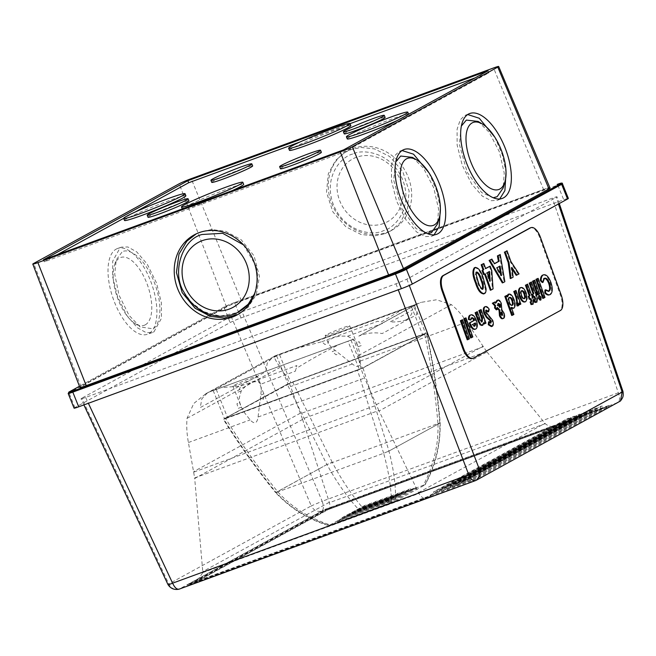 <?xml version="1.0" encoding="UTF-8"?>
<svg xmlns="http://www.w3.org/2000/svg" width="656" height="656" viewBox="0 0 656 656"><rect width="100%" height="100%" fill="white"/><g stroke="black" fill="none" stroke-linecap="round" stroke-linejoin="round"><path stroke-width="0.49" stroke-dasharray="3.28 2.46" d="M383.588 223.499A35.891 31.849 59.1 0 1 339.964 201.392A35.891 31.849 59.1 0 1 356.364 157.301A35.891 31.849 59.1 0 1 399.996 179.408A35.891 31.849 59.1 0 1 383.588 223.499M352.69 154.053C341.956 156.218 322.588 176.497 333.51 205.016C345.376 233.2 373.994 235.906 383.489 230.658C394.223 228.493 413.592 208.214 402.669 179.695C390.804 151.52 362.186 148.814 352.69 154.053M427.696 233.692L416.043 228.567L401.488 208.067L393.666 180.023L395.757 161.876M493.263 197.743L481.627 192.569L467.138 172.134L459.323 144.222L461.348 126.05M145.296 324.81A35.891 16.277 -109 0 1 134.677 323.293A35.891 16.277 -109 0 1 114.57 264.868A35.891 16.277 -109 0 1 119.622 257.964A35.891 16.277 -109 0 1 146.903 283.482A35.891 16.277 -109 0 1 145.296 324.81M121.909 252.199L116.219 259.94L114.726 274.183L119.023 295.159L128.994 315.298L140.13 326.909L152.692 328.763C158.17 327.639 165.091 309.837 153.93 281.375C142.311 253.167 126.157 248.001 121.909 252.199M344.203 133.849A22.05 1.345 158.1 0 1 346.22 132.373A22.05 1.345 158.1 0 1 368.959 122.483A22.05 1.345 158.1 0 1 385.113 117.399M280.465 168.748A22.05 1.345 158.1 0 1 282.482 167.272A22.05 1.345 158.1 0 1 305.229 157.383A22.05 1.345 158.1 0 1 321.374 152.299M148.002 217.251A22.05 1.345 158.1 0 1 150.019 215.775A22.05 1.345 158.1 0 1 172.766 205.886A22.05 1.345 158.1 0 1 188.912 200.802M124.509 220.441A33.071 2.017 158.1 0 1 127.535 218.227A33.071 2.017 158.1 0 1 161.647 203.393A33.071 2.017 158.1 0 1 185.878 195.767M408.614 114.275A33.071 2.017 158.1 0 1 405.58 116.424A33.071 2.017 158.1 0 1 397.208 120.524M347.245 138.883A33.071 2.017 158.1 0 1 350.263 136.678A33.071 2.017 158.1 0 1 384.383 121.836A33.071 2.017 158.1 0 1 408.606 114.21M289.46 150.322A33.071 2.017 158.1 0 1 292.486 148.108A33.071 2.017 158.1 0 1 326.598 133.275A33.071 2.017 158.1 0 1 350.821 125.649M232.232 190.65A33.071 2.017 158.1 0 1 200.072 203.803A33.071 2.017 158.1 0 1 182.294 209.002A33.071 2.017 158.1 0 1 185.32 206.788A33.071 2.017 158.1 0 1 219.432 191.954A33.071 2.017 158.1 0 1 243.655 184.328M211.74 182.352A22.05 1.345 158.1 0 1 213.758 180.876A22.05 1.345 158.1 0 1 236.496 170.986A22.05 1.345 158.1 0 1 252.65 165.902M352.756 148.518A45.412 40.295 59.1 0 1 406.392 173.053A45.412 40.295 59.1 0 1 393.264 229.387A45.412 40.295 59.1 0 1 387.204 232.281A45.412 40.295 59.1 0 1 333.56 207.747A45.412 40.295 59.1 0 1 346.688 151.413A45.412 40.295 59.1 0 1 352.756 148.518M384.728 233.757L390.804 230.863L400.045 222.958L407.351 209.535L409.131 191.044L402.759 171.495L389.713 156.53L374.601 148.912L361.218 147.461L350.911 149.625L344.843 152.512L335.593 160.425L328.287 173.848L326.516 192.331L332.879 211.88L345.925 226.845L361.038 234.463L374.428 235.914L384.728 233.757M237.21 314.864L248.099 307.27L256.324 294.659L259.423 276.324L254.093 255.947L241.203 239.76L225.615 231.289L211.667 229.534L200.974 231.724L196.333 233.807M499.733 198.957L497.289 200.342L491.106 200.703L482.291 196.087L471.713 184.065L462.242 165.271L457.142 145.042L457.084 129.281L460.233 119.9L464.563 115.604L467.695 114.546M494.763 137.112L502.266 154.595L506.03 172.061M434.067 234.856L431.632 236.25L425.449 236.603L416.642 231.994L406.072 219.99L396.618 201.212L391.517 180.999L391.46 165.255L394.609 155.882L398.93 151.593L402.062 150.536M428.934 172.774L436.593 190.527L440.389 208.28M116.219 249.091A45.412 20.598 -109 0 1 117.678 248.444A45.412 20.598 -109 0 1 151.347 283.023A45.412 20.598 -109 0 1 148.699 333.683A45.412 20.598 -109 0 1 147.239 334.33A45.412 20.598 -109 0 1 113.57 299.751A45.412 20.598 -109 0 1 116.219 249.091M153.939 331.879L161.384 318.431L161.409 302.949L156.513 282.966L147.247 264.171L136.743 251.896L127.879 246.976L121.59 247.099L120.122 247.747L112.684 261.195L112.652 276.676L117.547 296.66L126.813 315.454L137.317 327.729L146.19 332.649L152.479 332.526L153.939 331.879M184.033 292.305L191.495 302.523L203.68 311.657L220.162 316.118L237.464 312.551M254.831 293.273L257.644 278.488L256.037 265.942A43.427 38.63 63.5 0 1 255.635 290.575M243.433 244.827L256.037 265.942M74.079 408.171A8.815 0.541 158.1 0 1 74.891 407.581L230.133 322.572A8.815 0.541 158.1 0 1 241.064 317.93L563.725 199.785A8.815 0.541 158.1 0 1 568.358 198.432M550.064 188.116A12.013 0.73 -21.9 0 0 543.75 189.945L241.367 300.669A12.013 0.73 -21.9 0 0 226.492 306.992L81 386.655A12.013 0.73 -21.9 0 0 79.901 387.458M57.17 254.749L44.264 261.818L344.433 151.913L488.859 72.832L475.124 77.859M350.025 123.664L300.063 141.958M488.859 72.832L488.039 70.791M135.087 212.085L123.681 218.333M44.264 261.818L43.435 259.776M344.433 151.913L343.613 149.871M478.158 121.45L489.155 132.266L499.388 151.864L504.234 173.086L503.144 188.001M412.509 157.399L423.505 168.207L433.739 187.813L438.585 209.026L437.495 223.942M261.359 389.902L260.506 383.916L258.8 382.022C252.995 380.677 247.14 383.662 241.228 390.976L239.235 398.003L239.793 402.686L241.408 407.212L244.565 412.788L250.116 419.922C254.471 424.498 257.119 423.53 258.07 417.011L261.359 389.902M257.455 376.314A13.227 0.804 158.1 0 1 256.25 377.192A13.227 0.804 158.1 0 1 242.605 383.129A13.227 0.804 158.1 0 1 232.913 386.179A13.227 0.804 158.1 0 1 234.126 385.293A13.227 0.804 158.1 0 1 247.771 379.365A13.227 0.804 158.1 0 1 257.455 376.314L260.653 384.244L295.397 371.14L296.84 365.548L240.85 386.048L221.293 387.606L208.985 392.108L205.877 393.682L193.766 403.489L187.042 418.331C186.378 425.851 186.829 433.911 188.403 442.521L194.652 477.921L378.84 410.476L379.078 410.984L486.949 351.919L486.588 351.477L302.4 418.922L302.564 419.43L194.701 478.495L202.852 572.59L196.357 581.798L194.955 582.471L425.006 498.232C423.366 498.642 421.332 497.059 418.905 493.476L379.078 410.984M302.4 418.922L290.592 386.564C287.672 378.692 284.187 372.296 280.128 367.36C274.839 359.554 273.158 355.741 275.085 355.921L291.69 349.755L321.834 341.71L324.974 344.523L328.262 343.318L328.377 341.251C332.018 337.209 338.406 335.544 347.541 336.257L353.617 339.382L356.29 342.744L358.11 346.745L359.513 352.526L360.259 361.054C360.201 367.089 357.545 368.057 352.305 363.965L331.493 347.483L328.369 343.596L325.171 335.659A13.227 0.804 158.1 0 1 326.385 334.781A13.227 0.804 158.1 0 1 340.029 328.845A13.227 0.804 158.1 0 1 349.722 325.794A13.227 0.804 158.1 0 1 348.508 326.68A13.227 0.804 158.1 0 1 334.863 332.608A13.227 0.804 158.1 0 1 325.171 335.659M378.84 410.476L364.58 378.012C361.153 370.082 359.07 362.62 358.332 355.609C356.298 345.204 354.306 339.882 352.354 339.652L209.207 391.993L274.692 356.134L418.233 303.572L412.181 306.885C414.018 306.992 415.625 309.534 417.011 314.495L382.186 333.56C374.428 332.092 366.63 332.945 358.799 336.118L414.174 305.557A34.875 15.859 -110.1 0 1 414.387 305.36L276.611 355.806A34.875 15.859 69.9 0 0 276.389 356.011L213.454 390.468L210.904 391.345M358.799 336.118L412.181 306.885M347.541 336.257L382.432 323.482L380.537 322.383L404.276 308.533L418.454 303.457L414.174 305.557M352.748 339.439L209.207 391.993L207.591 392.747L201.827 398.823L200.26 407.565L265.754 371.706L267.312 362.965L273.076 356.889L276.389 356.011M213.454 390.468A34.875 15.859 69.9 0 0 213.184 390.541L350.96 340.087A34.875 15.859 -110.1 0 1 351.239 340.021M242.039 311.78L552.368 198.153C556.641 196.636 557.912 196.39 556.19 197.399L406.884 279.153L395.97 283.794L85.641 397.421C81.377 398.955 80.106 399.209 81.82 398.176L231.125 316.422L242.039 311.78L322.178 501.274L311.264 505.907C313.765 510.483 317.266 512.197 321.784 511.04L618.903 402.169M622.175 392.067C623.954 391.238 622.675 391.493 618.346 392.829L322.178 501.274C323.859 506.26 323.728 509.515 321.784 511.04L179.08 589.162M83.894 404.924L81.016 398.774L81.82 398.176L168.772 583.938L168.018 584.635M231.125 316.422L311.264 505.907L168.772 583.938C171.273 588.571 174.783 590.277 179.285 589.072L475.452 480.627L617.952 402.595C619.863 401.021 619.994 397.757 618.346 392.829L552.368 198.153M559.281 203.549L557.001 196.816L556.19 197.399L558.436 204.016M471.287 481.717L187.78 585.529L325.507 510.114L609.022 406.302L471.287 481.717L470.959 480.897L187.452 584.709L325.179 509.294L608.694 405.482L470.959 480.897M187.78 585.529L187.452 584.709M609.022 406.302L608.694 405.482M325.179 509.294L325.507 510.114M602.897 407.991L467.539 481.766L602.897 407.991L602.077 405.949L468.564 479.052L469.384 481.094M597.362 410.016L462.004 483.792L597.362 410.016L596.542 407.975L463.029 481.078L463.849 483.119M591.835 412.042L456.478 485.817L591.835 412.042L591.015 410L457.503 483.103L458.323 485.145M586.3 414.067L452.788 487.17L586.3 414.067L585.48 412.025L451.968 485.128L452.788 487.17M580.773 416.093L447.261 489.196L580.773 416.093L579.953 414.051L446.433 487.154L447.261 489.196M575.238 418.118L441.726 491.221L575.238 418.118L574.418 416.076L440.906 489.179L441.726 491.221M569.711 420.143L434.354 493.919L569.711 420.143L568.883 418.102L435.371 491.205L436.191 493.246M326.13 509.105L563.553 422.177L427.597 496.617L190.183 583.553L326.13 509.105L326.467 509.925L190.511 584.365L427.925 497.437L427.597 496.617M601.052 408.663L600.232 406.622L602.077 405.949M467.539 481.766L466.719 479.725L600.232 406.622M466.719 479.725L468.564 479.052M595.517 410.689L594.697 408.647L596.542 407.975M462.004 483.792L461.184 481.75L594.697 408.647M461.184 481.75L463.029 481.078M589.99 412.714L589.17 410.672L591.015 410M456.478 485.817L455.658 483.775L589.17 410.672M455.658 483.775L457.503 483.103M584.455 414.74L583.635 412.698L585.48 412.025M450.943 487.843L450.123 485.801L583.635 412.698M450.123 485.801L451.968 485.128M578.928 416.765L578.108 414.723L579.953 414.051M445.416 489.868L444.596 487.826L578.108 414.723M444.596 487.826L446.433 487.154M573.393 418.79L572.573 416.749L574.418 416.076M439.881 491.893L439.061 489.852L572.573 416.749M439.061 489.852L440.906 489.179M567.866 420.816L567.046 418.774L568.883 418.102M434.354 493.919L433.526 491.877L567.046 418.774M433.526 491.877L435.371 491.205M563.553 422.177L563.881 422.989L326.467 509.925M190.183 583.553L190.511 584.365M427.925 497.437L563.881 422.989M327.984 509.63L558.035 425.391A8.815 7.839 61.3 0 1 557.567 425.547L328.435 509.45A8.815 7.839 61.3 0 1 327.984 509.63L194.955 582.471M302.564 419.43L329.451 502.676C330.321 506.735 329.984 508.99 328.435 509.45L196.357 581.79M486.949 351.919L545.234 423.661C548.834 426.728 552.942 427.351 557.567 425.547L328.459 509.441M194.701 478.495L194.652 477.921M486.588 351.477L466.777 322.055C462.004 314.864 456.879 309.058 451.418 304.646L436.511 299.759L421.136 302.359L418.454 303.457M205.877 393.682L275.085 355.921M279.595 354.732L290.903 382.842L287.894 383.883L425.695 333.543L414.387 305.36M276.611 355.806L287.894 383.883L224.467 418.61L362.251 368.164L425.678 333.428M411.328 306.491L422.628 334.609M350.96 340.087L362.251 368.164L359.283 369.303L347.975 341.186M216.25 389.418L227.55 417.536L224.524 418.708L290.903 382.842M213.184 390.541L224.524 418.708M342.03 517.633L366.048 504.808L342.03 517.633L342.522 518.855L366.54 506.038L342.522 518.855M347.557 515.608L371.583 502.783L347.557 515.608L348.049 516.83L372.075 504.013L348.049 516.83M353.092 513.582L377.11 500.758L353.092 513.582L353.584 514.804L377.602 501.988L353.584 514.804M358.619 511.557L382.645 498.732L358.619 511.557L359.111 512.779L383.137 499.962L359.111 512.779M364.154 509.532L388.172 496.707L364.154 509.532L364.646 510.753L388.664 497.937L364.646 510.753M369.681 507.506L393.707 494.681L369.681 507.506L370.173 508.728L394.199 495.911L370.173 508.728M375.216 505.481L399.242 492.656L375.216 505.481L375.708 506.703L399.734 493.886L375.708 506.703M386.277 501.43L410.303 488.605L386.277 501.43L386.769 502.652L410.795 489.835L386.769 502.652M380.751 503.455L404.768 490.631L380.751 503.455L381.243 504.677L405.26 491.861L381.243 504.677M366.048 504.808L366.54 506.038M364.203 505.489L364.695 506.711M343.867 516.953L344.367 518.183M371.583 502.783L372.075 504.013M369.738 503.464L370.23 504.685M349.402 514.927L349.894 516.157M377.11 500.758L377.602 501.988M375.265 501.438L375.757 502.66M354.937 512.902L355.429 514.132M382.645 498.732L383.137 499.962M380.8 499.413L381.292 500.635M360.464 510.876L360.956 512.106M388.172 496.707L388.664 497.937M386.335 497.387L386.827 498.609M365.999 508.851L366.491 510.081M393.707 494.681L394.199 495.911M391.862 495.362L392.354 496.584M371.526 506.826L372.018 508.056M399.242 492.656L399.734 493.886M397.397 493.337L397.889 494.558M377.061 504.8L377.553 506.03M410.303 488.605L410.795 489.835M408.458 489.286L408.95 490.508M388.122 500.749L388.614 501.979M404.768 490.631L405.26 491.861M402.923 491.311L403.415 492.533M382.587 502.775L383.079 504.005M390.525 501.594L337.061 521.176L362.784 507.088L416.257 487.515L390.525 501.594L390.853 502.414L337.389 521.996L363.112 507.908L416.585 488.326L390.853 502.414M362.784 507.088L363.112 507.908M337.061 521.176L337.389 521.996M416.257 487.515L416.585 488.326M395.527 501.028L424.817 484.989C435.51 464.333 440.504 443.735 439.799 423.21L388.926 451.057C393.723 469.352 395.921 486.006 395.527 501.028L329.148 525.333C307.377 518.429 289.69 507.449 276.086 492.377L326.959 464.522C336.471 481.832 346.967 496.756 358.447 509.294L362.506 507.564C351.608 494.78 341.514 479.684 332.231 462.283L326.959 464.522M391.46 502.758C391.279 487.982 388.68 471.492 383.653 453.304L275.692 492.672C290.616 508.564 308.32 519.544 328.795 525.595L358.447 509.294M326.893 464.546L275.659 492.681C256.726 469.376 239.292 444.916 223.352 419.291L225.648 418.618C241.58 444.243 259.005 468.704 277.931 492.016L276.061 492.385C257.127 469.081 239.694 444.612 223.753 418.995L287.23 384.236L326.893 464.546L437.946 423.571C438.741 444.087 433.887 464.653 423.399 485.268L362.506 507.564M423.399 485.268L425.178 484.743C435.527 465.612 440.537 445.006 440.201 422.923L440.201 422.923C437.634 392.665 433.181 362.678 426.876 332.961L424.58 333.625C430.885 363.342 435.346 393.321 437.954 423.571L439.823 423.202L437.954 423.571M277.939 492.008C291.461 507.096 309.001 518.109 330.575 525.054M388.926 451.057L383.662 453.296L357.577 370.312L362.998 368.008L426.474 333.256C432.78 362.973 437.224 392.952 439.823 423.202L388.992 451.033L383.653 453.304M332.231 462.283L292.642 381.94L287.23 384.236M362.998 368.008L388.992 451.033M225.648 418.618L357.577 370.312M292.642 381.94L424.58 333.625M290.92 382.776L422.628 334.544M290.952 382.883L422.669 334.65M227.558 417.593L359.275 369.369M359.283 369.303L362.284 368.27L425.695 333.543M359.226 369.271L227.509 417.495M227.55 417.536L224.467 418.61M406.499 319.702C410.279 317.012 412.337 313.609 412.673 309.484C409.262 312.108 401.685 316.266 389.926 321.94C396.683 322.178 402.202 321.432 406.499 319.702M472.222 358.561A13.227 5.978 72.5 0 0 472.714 358.356L559.65 310.747A13.227 5.978 72.5 0 0 560.511 295.43L539.675 237.529A13.227 5.978 72.5 0 0 530.384 227.829M510.917 261.539L510.171 261.777L518.306 274.159L516.182 275.323M519.052 273.921L518.306 274.159M506.301 251.027L510.171 261.777M513.131 277.168L510.253 278.57M511.893 267.427L511.147 267.664L512.377 277.406M512.115 269.132L511.147 267.664M499.462 254.774L504.095 281.941L502.324 282.908M491.131 259.333L493.796 263.974L494.468 263.605M499.331 266.443L496.116 268.025L500.815 275.766L500.495 273.773M504.841 281.703L504.095 281.941M494.542 263.737L493.796 263.974M496.871 267.796L496.116 268.025M501.561 275.536L500.815 275.766M500.061 266.049L499.306 266.279M489.409 266.369L491.032 270.879L492.312 289.148L490.319 290.239M484.538 274.167L483.529 274.544M483.078 263.745L484.907 268.837L485.604 268.452M488.761 271.846L486.391 272.97L489.433 281.416L489.228 278.538M491.787 270.641L491.032 270.879M493.066 288.919L492.312 289.148M485.653 268.599L484.907 268.837M485.235 273.782L484.481 274.019M489.499 271.445L488.753 271.682M487.146 272.74L486.391 272.97M490.188 281.178L489.433 281.416M474.345 267.763C477.593 267.648 480.34 271.256 482.595 278.57L485.284 288.96C485.44 291.551 484.94 293.166 483.792 293.822L483.415 293.978M476.494 272.15L475.961 272.215L475.403 274.561L477.355 281.719C478.577 286.024 480.167 288.583 482.144 289.394L482.365 289.214M486.039 288.722L485.284 288.96M484.538 293.585L483.792 293.822M483.341 278.333L482.595 278.57M478.101 281.481L477.355 281.719M476.707 271.978L475.961 272.215M476.158 274.323L475.403 274.561M550.261 294.536L549.105 294.946M550.925 282.498L550.171 282.736C552.114 288.82 551.893 292.83 549.515 294.774M542.496 275.192C545.259 274.241 547.817 276.75 550.171 282.736M544.455 278.292L543.701 278.529L542.291 282.539M544.382 278.341L543.701 278.529M544.98 290.018L548.047 291.535L548.801 291.297M537.362 278.57L544.234 297.66L542.799 298.447M544.98 297.422L544.234 297.66M541.061 297.193L540.314 297.422L540.2 300.161M538.551 295.626L540.314 297.422M533.959 280.44L538.847 294.044L537.42 294.823M539.601 293.806L538.847 294.044M535.222 292.642L536.665 299.103L536.116 302.391L536.87 302.154M536.805 295.331L536.059 295.569M530.647 282.252L534.509 292.986M534.763 296.455L533.09 297.193M535.075 299.653L534.558 299.817L534.853 299.341M533.935 299.89L534.558 299.817L533.935 299.89M537.42 298.865L536.665 299.103M536.296 295.618L535.542 295.848M531.409 294.733L532.852 301.194L532.303 304.482L533.049 304.245M532.984 297.422L532.237 297.66M526.834 284.343L530.696 295.077M530.942 298.546L529.269 299.284M531.262 301.744L530.737 301.908L531.04 301.432M530.114 301.981L530.737 301.908L530.114 301.981M533.599 300.956L532.852 301.194M532.475 297.701L531.729 297.939M519.937 287.828C521.914 287.238 523.75 289.034 525.456 293.224L526.35 298.988L525.005 301.908M521.594 290.838L521.028 290.944C520.11 291.74 520.052 293.347 520.864 295.774C521.766 298.144 522.766 299.152 523.857 298.824L524.037 298.693M527.096 298.751L526.35 298.988M525.759 301.67L525.161 301.858M526.21 292.986L525.456 293.224M521.61 295.536L520.864 295.774M521.782 290.706L521.028 290.944M515.206 290.706L520.093 304.31L518.871 304.983L518.265 303.31L517.699 305.909M520.848 304.072L520.093 304.31M517.6 302.687L517.133 302.596M516.42 302.818L516.936 302.9L516.42 302.818M519.019 303.072L518.265 303.31M511.721 308.427L510.589 307.615L513.14 314.691L511.705 315.47M506.268 295.602L506.801 297.086L507.088 295.561M507.99 294.372C509.925 293.921 511.705 295.749 513.312 299.849C514.747 304.097 514.673 306.959 513.099 308.427L513.845 308.189M509.4 297.512L508.843 297.619C507.875 298.398 507.801 300.022 508.621 302.498C509.564 304.876 510.581 305.876 511.68 305.491L511.852 305.376M511.344 307.377L510.589 307.615M513.886 314.454L513.14 314.691M514.058 299.62L513.312 299.849M507.547 296.848L506.801 297.086M509.376 302.26L508.621 302.498M509.589 297.381L508.843 297.619M501.364 313.191L500.692 312.297L500.823 314.724L501.717 315.511L501.938 315.134M497.248 308.32L496.617 307.68L496.346 309.853M494.165 302.227L495.141 303.203L495.403 302.482M496.92 300.432C498.191 299.858 499.388 300.94 500.52 303.679L501.028 309.853L503.349 313.584C504.087 316.233 503.915 317.906 502.832 318.619L503.578 318.381M498.347 303.621L496.969 305.171L499.388 307.705L499.437 306.705M497.371 307.443L496.617 307.68M504.103 313.347L503.349 313.584M501.783 309.616L501.028 309.853M501.274 303.449L500.52 303.679M495.887 302.965L495.141 303.203M501.446 312.059L500.692 312.297M501.569 314.486L500.823 314.724M498.609 303.392L497.863 303.63M497.715 304.933L496.969 305.171M500.143 307.475L499.388 307.705M492.32 326.262L491.574 326.499C492.754 325.581 492.886 323.629 491.967 320.628L492.722 320.39M486.145 312.338L485.391 312.568L491.967 320.628M486.416 310.075L485.67 310.304L485.391 312.568M486.178 310.288L485.67 310.304M489.212 309.288L488.458 309.525L487.834 311.977M484.522 306.942C485.735 306.401 487.047 307.262 488.458 309.525M488.548 321.866L490.294 323.178L491.041 322.949M480.315 309.812L485.21 323.408L483.775 324.195M485.965 323.17L485.21 323.408M476.527 311.887L478.659 317.791C479.356 320.44 480.282 321.858 481.43 322.055L482.045 321.875M482.849 325.163L482.103 325.401L483.259 322.752L484.013 322.522M483.702 323.982L483.259 322.752M471.59 317.93L471.008 318.053L470.147 320.21M469.991 315.175C471.967 314.437 473.821 316.2 475.543 320.472C476.986 324.909 476.846 327.82 475.124 329.222L474.731 329.386M474.698 323.342L471.607 324.859L474.149 326.294M475.871 328.984L475.124 329.222M476.289 320.243L475.543 320.472M471.754 317.816L471.008 318.053M475.428 322.941L474.682 323.178M472.361 324.622L471.607 324.859M465.211 318.086L472.082 337.168L470.647 337.955M472.828 336.93L472.082 337.168M461.799 319.948L468.671 339.037L467.236 339.824M469.417 338.799L468.671 339.037M68.175 393.469A8.815 0.541 158.1 0 1 68.978 392.878L224.229 307.869A8.815 0.541 158.1 0 1 235.151 303.228L557.813 185.082L563.725 199.785M557.182 184.443L557.813 185.082A8.815 0.541 158.1 0 1 562.446 183.737M74.891 407.581L68.978 392.878A0.886 0.787 61.3 0 1 69.192 391.903M241.064 317.93L234.495 302.596L549.671 187.19L234.471 302.605L224.541 306.828A0.886 0.787 61.3 0 0 224.229 307.869L230.133 322.572M224.639 306.787L79.458 386.277L224.541 306.828A0.886 0.787 61.3 0 1 224.639 306.787A7.938 0.484 -21.9 0 1 234.471 302.605M81 386.655L33.686 263.45M241.367 300.669L191.191 178.678M226.492 306.992L179.178 183.778M543.75 189.945L493.574 67.953M85.641 397.421L88.38 403.284M395.97 283.794L398.266 289.821M406.884 279.153L409.295 285.475M425.006 498.232L558.035 425.391M329.337 502.283L202.811 571.565M202.852 572.59L418.905 493.476M418.43 492.615L544.956 423.333M545.234 423.661L329.451 502.676M376.224 404.744L482.857 346.352M483.152 346.794L300.571 413.649M300.399 413.165L193.758 471.557M193.856 472.082L376.437 405.228M352.305 363.965L290.592 386.564M360.259 361.054L466.777 322.055M188.403 442.521L250.116 419.922M258.07 417.011L364.58 378.012M358.332 355.609L451.418 304.646M187.042 418.331L280.128 367.36M335.077 350.509L332.223 351.559L336.061 354.814L339.185 353.674M358.11 346.745L361.226 345.597L359.152 341.694L356.29 342.744M274.839 355.929L421.136 302.359M241.408 407.212L238.284 408.352L236.931 403.735L239.793 402.686M241.228 390.976L237.931 392.181L240.85 386.048M352.526 339.554L340.226 344.056C325.007 351.452 310.222 359.677 295.881 368.738M261.006 394.92L263.86 393.871L263.45 399.135L260.334 400.283M321.834 341.71L377.823 321.202L380.537 322.383M287.213 351.509L406.146 307.959M221.293 387.606L340.226 344.056M561.257 295.192L560.511 295.43M560.404 310.509L559.65 310.747M540.421 237.292L539.675 237.529M473.46 358.119L472.714 358.356M488.359 314.962L487.605 315.2M479.405 317.553L478.659 317.791M134.677 323.293L140.13 326.909M114.57 264.868L116.219 259.94M390.804 230.863L393.264 229.387M238.497 314.257L235.947 315.528M465.686 115.087L469.548 113.586M400.053 151.069L403.916 149.568M121.59 247.099L117.678 248.444M152.479 332.526L147.239 334.33M431.632 236.25L436.806 234.233M497.289 200.342L502.471 198.333M197.276 233.315L195.373 234.266M344.843 152.512L346.688 151.413M349.722 325.794L357.659 345.532M232.913 386.179L240.85 405.916M476.108 272.158L476.855 271.92M543.972 278.415L544.726 278.177M534.435 299.866L535.189 299.628M530.622 301.957L531.368 301.719M521.225 290.862L521.979 290.633M516.887 302.916L517.641 302.678M509.023 297.545L509.769 297.307M497.978 303.58L498.732 303.343M485.784 310.263L486.531 310.026M471.213 317.963L471.967 317.725"/><path stroke-width="0.98" d="M202.212 240.662A36.818 32.751 -116.5 0 0 184.869 286.172A36.818 32.751 -116.5 0 0 229.108 309.132A36.818 32.751 -116.5 0 0 246.451 263.622A36.818 32.751 -116.5 0 0 202.212 240.662M255.635 290.575A43.427 38.63 63.5 0 1 237.333 312.625A43.427 38.63 63.5 0 1 233.79 314.15A43.427 38.63 63.5 0 1 184.033 292.305C171.429 272.986 181.983 239.219 202.089 234.487L222.638 233.29L243.433 244.827M406.474 158.859A35.891 16.359 68.8 0 0 405.916 199.809A35.891 16.359 68.8 0 0 434.247 224.942A35.891 16.359 68.8 0 0 439.331 217.612A35.891 16.359 68.8 0 0 417.003 160.13A35.891 16.359 68.8 0 0 406.474 158.859M439.331 217.612L437.495 223.942L431.509 232.634L427.696 233.692M395.757 161.876L400.709 156.021L412.509 157.399L417.003 160.13M472.123 122.918A35.891 16.359 68.8 0 0 471.566 163.861A35.891 16.359 68.8 0 0 499.897 189.002A35.891 16.359 68.8 0 0 504.981 181.663A35.891 16.359 68.8 0 0 482.652 124.189A35.891 16.359 68.8 0 0 472.123 122.918M504.981 181.663L503.144 188.001L497.158 196.685L493.263 197.743M461.348 126.05L466.359 120.081L478.158 121.45L482.652 124.189M382.276 116.834A22.05 1.345 158.1 0 1 359.529 126.723A22.05 1.345 158.1 0 1 343.383 131.807A22.05 1.345 158.1 0 1 345.4 130.331A22.05 1.345 158.1 0 1 368.139 120.442A22.05 1.345 158.1 0 1 384.293 115.358A22.05 1.345 158.1 0 1 382.276 116.834M384.293 115.358L385.113 117.399A22.05 1.345 158.1 0 1 383.096 118.875A22.05 1.345 158.1 0 1 360.349 128.765A22.05 1.345 158.1 0 1 344.203 133.849L343.383 131.807M318.537 151.733A22.05 1.345 158.1 0 1 295.799 161.622A22.05 1.345 158.1 0 1 279.645 166.706A22.05 1.345 158.1 0 1 281.662 165.23A22.05 1.345 158.1 0 1 304.409 155.341A22.05 1.345 158.1 0 1 320.554 150.257A22.05 1.345 158.1 0 1 318.537 151.733M320.554 150.257L321.374 152.299A22.05 1.345 158.1 0 1 319.357 153.775A22.05 1.345 158.1 0 1 296.619 163.664A22.05 1.345 158.1 0 1 280.465 168.748L279.645 166.706M186.074 200.236A22.05 1.345 158.1 0 1 163.336 210.125A22.05 1.345 158.1 0 1 147.182 215.209A22.05 1.345 158.1 0 1 149.199 213.733A22.05 1.345 158.1 0 1 171.946 203.844A22.05 1.345 158.1 0 1 188.092 198.76A22.05 1.345 158.1 0 1 186.074 200.236M188.092 198.76L188.912 200.802A22.05 1.345 158.1 0 1 186.894 202.278A22.05 1.345 158.1 0 1 164.156 212.167A22.05 1.345 158.1 0 1 148.002 217.251L147.182 215.209M182.032 195.931A33.071 2.017 158.1 0 1 147.912 210.773A33.071 2.017 158.1 0 1 123.689 218.399A33.071 2.017 158.1 0 1 126.715 216.185A33.071 2.017 158.1 0 1 160.827 201.351A33.071 2.017 158.1 0 1 185.058 193.725A33.071 2.017 158.1 0 1 182.032 195.931M185.058 193.725L185.878 195.767A33.071 2.017 158.1 0 1 182.852 197.973A33.071 2.017 158.1 0 1 148.732 212.815A33.071 2.017 158.1 0 1 124.509 220.441L123.689 218.399M404.76 114.382A33.071 2.017 158.1 0 1 370.648 129.216A33.071 2.017 158.1 0 1 346.417 136.842A33.071 2.017 158.1 0 1 349.443 134.636A33.071 2.017 158.1 0 1 383.563 119.794A33.071 2.017 158.1 0 1 407.786 112.168A33.071 2.017 158.1 0 1 404.76 114.382M397.208 120.524A33.071 2.017 158.1 0 1 365.031 133.685A33.071 2.017 158.1 0 1 347.245 138.883L346.417 136.842M346.975 125.821A33.071 2.017 158.1 0 1 312.863 140.655A33.071 2.017 158.1 0 1 288.64 148.281A33.071 2.017 158.1 0 1 291.666 146.075A33.071 2.017 158.1 0 1 325.778 131.233A33.071 2.017 158.1 0 1 350.001 123.607A33.071 2.017 158.1 0 1 346.975 125.821M350.001 123.607L350.821 125.649A33.071 2.017 158.1 0 1 347.795 127.863A33.071 2.017 158.1 0 1 313.683 142.696A33.071 2.017 158.1 0 1 289.46 150.322L288.64 148.281M239.809 184.5A33.071 2.017 158.1 0 1 205.697 199.334A33.071 2.017 158.1 0 1 181.474 206.96A33.071 2.017 158.1 0 1 184.5 204.754A33.071 2.017 158.1 0 1 218.612 189.912A33.071 2.017 158.1 0 1 242.835 182.286A33.071 2.017 158.1 0 1 239.809 184.5M242.835 182.286L243.655 184.328A33.071 2.017 158.1 0 1 240.629 186.542A33.071 2.017 158.1 0 1 232.232 190.65M249.813 165.337A22.05 1.345 158.1 0 1 227.066 175.226A22.05 1.345 158.1 0 1 210.92 180.31A22.05 1.345 158.1 0 1 212.938 178.834A22.05 1.345 158.1 0 1 235.676 168.945A22.05 1.345 158.1 0 1 251.83 163.861A22.05 1.345 158.1 0 1 249.813 165.337M251.83 163.861L252.65 165.902A22.05 1.345 158.1 0 1 250.633 167.378A22.05 1.345 158.1 0 1 227.886 177.268A22.05 1.345 158.1 0 1 211.74 182.352L210.92 180.31M199.071 232.675A45.412 40.393 63.5 0 1 252.765 258.899A45.412 40.393 63.5 0 1 235.947 315.528A45.412 40.393 63.5 0 1 232.249 317.127A45.412 40.393 63.5 0 1 178.555 290.895A45.412 40.393 63.5 0 1 195.373 234.266A45.412 40.393 63.5 0 1 199.071 232.675M196.333 233.807L186.853 241.154L178.99 254.102L176.415 272.519L182.171 292.576L195.135 308.279L210.535 316.397L224.262 318.029L237.21 314.864M503.595 197.809A45.461 20.713 68.8 0 0 504.817 147.19A45.461 20.713 68.8 0 0 469.548 113.586A45.461 20.713 68.8 0 0 468.425 114.103A45.461 20.713 68.8 0 0 467.203 164.722A45.461 20.713 68.8 0 0 502.471 198.333A45.461 20.713 68.8 0 0 503.595 197.809M467.695 114.546L479.249 118.252L494.763 137.112M506.03 172.061L504.899 190.601L499.733 198.957M437.929 233.708A45.412 20.697 68.8 0 0 439.151 183.147A45.412 20.697 68.8 0 0 403.916 149.568A45.412 20.697 68.8 0 0 402.792 150.093A45.412 20.697 68.8 0 0 401.57 200.654A45.412 20.697 68.8 0 0 436.806 234.233A45.412 20.697 68.8 0 0 437.929 233.708M402.062 150.536L413.526 154.176L428.934 172.774M440.389 208.28L439.208 226.591L434.067 234.856M237.464 312.551L248.23 304.236L254.831 293.273M567.555 199.022L561.643 184.328A8.815 0.541 158.1 0 0 562.446 183.737L568.358 198.432A8.815 0.541 158.1 0 1 567.555 199.022L412.304 284.032A8.815 0.541 158.1 0 1 401.382 288.673L78.712 406.818A8.815 0.541 158.1 0 1 74.079 408.171L68.175 393.469A8.815 0.541 158.1 0 0 72.808 392.124L78.712 406.818M32.8 264.089L79.901 387.458A12.013 0.73 -21.9 0 0 86.215 385.621L388.598 274.905A12.013 0.73 -21.9 0 0 403.473 268.583L548.965 188.912A12.013 0.73 -21.9 0 0 550.064 188.116L498.675 66.469A9.701 0.59 -21.9 0 0 493.574 67.953L191.191 178.678A9.701 0.59 -21.9 0 0 179.178 183.778L33.686 263.45A9.701 0.59 -21.9 0 0 32.8 264.089A9.701 0.59 -21.9 0 0 37.9 262.613L340.284 151.889A9.701 0.59 -21.9 0 0 352.297 146.788L497.789 67.117A9.701 0.59 -21.9 0 0 498.675 66.469M488.039 70.791L187.862 180.695L43.435 259.776L343.613 149.871L488.039 70.791M475.124 77.859L350.025 123.664M300.063 141.958L188.682 182.737L187.862 180.695M188.682 182.737L135.087 212.085M123.681 218.333L57.17 254.749M407.786 112.168L408.606 114.21A33.071 2.017 158.1 0 1 408.614 114.275M168.018 584.635L83.894 404.924M168.772 583.938C167.132 585.136 168.412 584.881 172.594 583.176C174.791 587.809 177.022 589.777 179.285 589.072M168.018 584.644C170.667 588.58 174.316 590.097 178.957 589.203L179.08 589.162M476.404 480.192L475.452 480.627C473.189 481.332 470.959 479.364 468.761 474.739C473.517 473.165 477.15 471.615 479.675 470.098L479.831 475.961L476.404 480.192L620.478 400.988L622.175 392.067L623.02 391.599L559.281 203.549M475.452 480.627L179.031 589.186M560.404 310.509A13.227 5.978 72.5 0 0 561.257 295.192L540.421 237.292A13.227 5.978 72.5 0 0 531.13 227.591A13.227 5.978 72.5 0 0 530.638 227.804L443.702 275.405A13.227 5.978 72.5 0 0 442.841 290.731L463.677 348.623A13.227 5.978 72.5 0 0 472.968 358.332A13.227 5.978 72.5 0 0 473.46 358.119L560.404 310.509M531.13 227.591L530.384 227.829A13.227 5.978 72.5 0 0 529.884 228.042L442.948 275.643A13.227 5.978 72.5 0 0 442.087 290.961L462.923 348.861A13.227 5.978 72.5 0 0 472.222 358.561L472.968 358.332M516.928 275.085L511.893 267.427L513.131 277.168L510.999 278.333L509.007 262.58L505.145 251.838L507.055 250.789L510.917 261.539L519.052 273.921L516.182 275.323L512.115 269.132M507.055 250.789L505.145 251.838M509.007 262.58L508.261 262.818L504.39 252.076M510.999 278.333L510.253 278.57L508.261 262.818M500.216 254.536L504.841 281.703L503.07 282.67L489.843 260.219L491.885 259.095L494.542 263.737L499.183 261.195L498.175 255.651L500.216 254.536L497.428 255.889L498.429 261.432L494.468 263.605M496.871 267.796L501.561 275.536L500.061 266.049L496.871 267.796M503.07 282.67L502.324 282.908L489.097 260.448L491.885 259.095M500.495 273.773L499.331 266.443M498.175 255.651L497.428 255.889M499.183 261.195L498.429 261.432M489.843 260.219L489.097 260.448M491.787 270.641L493.066 288.919L491.073 290.009L485.235 273.782L484.276 274.306L482.791 270.174L483.743 269.649L481.914 264.557L483.825 263.507L485.653 268.599L490.163 266.131L491.787 270.641M489.499 271.445L487.146 272.74L490.188 281.178L489.499 271.445M491.073 290.009L490.319 290.239L484.538 274.167M484.276 274.306L483.529 274.544L482.037 270.403L482.996 269.887L481.168 264.794L483.825 263.507M485.604 268.452L490.163 266.131M489.228 278.538L488.761 271.846M481.914 264.557L481.168 264.794M483.743 269.649L482.996 269.887M482.791 270.174L482.037 270.403M484.538 293.585C481.242 293.609 478.462 289.919 476.19 282.531C473.271 275.52 472.902 270.518 475.1 267.525C478.347 267.418 481.094 271.018 483.341 278.333L486.039 288.722C486.186 291.313 485.694 292.937 484.538 293.585L483.415 293.978M474.345 267.763L475.526 267.345L474.345 267.763C472.156 270.756 472.517 275.758 475.444 282.769C477.707 290.157 480.495 293.847 483.792 293.822M482.742 289.214L482.89 289.157C483.775 286.77 483.283 283.499 481.414 279.333C480.208 275.094 478.642 272.642 476.707 271.978L476.158 274.323L478.101 281.481C479.323 285.786 480.922 288.345 482.89 289.157L482.636 289.239M482.144 289.394C483.021 287.008 482.529 283.736 480.668 279.571C479.454 275.331 477.888 272.88 475.961 272.215M476.19 282.531L475.444 282.769M481.414 279.333L480.668 279.571M549.515 294.774C548.121 295.446 546.538 294.839 544.775 292.929L544.98 290.018L545.735 289.78L549.121 291.166L548.531 291.346M548.801 291.297L549.121 291.166C550.646 289.878 550.769 287.254 549.49 283.294C547.957 279.366 546.276 277.701 544.455 278.292L543.045 282.31L541.126 280.374C541.2 277.529 541.905 275.725 543.242 274.954C546.005 274.003 548.564 276.512 550.925 282.498C552.869 288.583 552.647 292.601 550.261 294.536L549.105 294.946M550.261 294.536C548.867 295.216 547.293 294.601 545.521 292.691L544.775 292.929M542.496 275.192L543.758 274.741L542.496 275.192C541.159 275.963 540.454 277.767 540.38 280.604L541.126 280.374M543.045 282.31L542.291 282.539L540.38 280.604M549.49 283.294L548.744 283.531C547.202 279.604 545.521 277.939 543.701 278.529M548.367 291.403C549.892 290.116 550.015 287.492 548.744 283.531M545.521 292.691L545.735 289.78M538.117 278.341L535.927 279.358L538.117 278.341L544.98 297.422L543.553 298.209L542.799 298.447L535.927 279.358M543.553 298.209L536.682 279.12M540.946 299.923L539.199 298.152L539.306 295.397L541.061 297.193L540.946 299.923L540.093 300.194L538.453 298.382L538.74 295.569M540.765 299.981L540.2 300.161M539.199 298.152L538.453 298.382M534.706 280.202L532.524 281.227L534.706 280.202L539.601 293.806L538.166 294.585L537.42 294.823L532.524 281.227M538.166 294.585L533.271 280.989M535.772 292.469L537.42 298.865L536.87 302.154L535.616 302.252L534.681 299.653L535.608 299.103L535.403 298.242L534.763 296.455L533.836 296.963L532.803 294.093L533.828 293.535L529.966 282.802L531.401 282.014L535.263 292.748L535.772 292.469L535.222 292.642M531.401 282.014L529.966 282.802M533.828 293.535L533.082 293.773L529.22 283.039M533.836 296.963L533.09 297.193L532.057 294.331M535.403 298.242L534.648 298.48L534.066 296.832M535.608 299.103L534.853 299.341L534.648 298.48M534.558 299.817L534.853 299.341M535.616 302.252L534.87 302.49L533.935 299.89L535.075 299.653M534.87 302.49L536.87 302.154M531.959 294.56L533.599 300.956L533.049 304.245L531.803 304.343L530.868 301.744L531.786 301.194L531.581 300.333L530.942 298.546L530.015 299.054L528.99 296.184L530.015 295.626L526.145 284.893L527.58 284.105L531.442 294.839L531.959 294.56L531.409 294.733M527.58 284.105L526.145 284.893M530.015 295.626L529.261 295.864L525.399 285.13M528.99 296.184L528.236 296.422L529.261 295.864M530.015 299.054L529.269 299.284L528.236 296.422M531.581 300.333L530.835 300.571L530.245 298.923M531.786 301.194L531.04 301.432L530.835 300.571M530.737 301.908L531.04 301.432M531.803 304.343L531.048 304.581L530.114 301.981L531.262 301.744M531.048 304.581L533.049 304.245M527.096 298.751L525.759 301.67L525.005 301.908C523.021 302.531 521.159 300.743 519.421 296.553C518.043 292.125 518.215 289.222 519.937 287.828L520.684 287.599C522.668 287 524.505 288.796 526.21 292.986L527.096 298.751M525.759 301.67C523.767 302.293 521.905 300.505 520.175 296.315C518.798 291.895 518.962 288.984 520.684 287.599L519.937 287.828M524.415 298.669L524.611 298.587C525.53 297.799 525.587 296.2 524.784 293.798C523.882 291.42 522.881 290.395 521.782 290.706C520.856 291.502 520.798 293.109 521.61 295.536C522.52 297.906 523.521 298.923 524.611 298.587L524.242 298.701M523.857 298.824C524.775 298.037 524.833 296.438 524.037 294.036C523.127 291.658 522.127 290.624 521.028 290.944M520.175 296.315L519.421 296.553M524.784 293.798L524.037 294.036M515.952 290.469L513.771 291.494L515.952 290.469L520.848 304.072L518.953 304.95M519.618 304.745L519.019 303.072L518.445 305.671L517.74 305.655L516.748 297.422L516.502 296.766L515.747 296.996L513.771 291.494M516.502 296.766L514.517 291.256M516.748 297.422L515.993 297.66L515.747 296.996M516.936 302.9L515.993 297.66M518.445 305.671L516.994 305.893L516.42 302.818L517.6 302.687M517.699 305.909L518.24 305.737M507.99 294.372L508.736 294.134C510.68 293.683 512.451 295.512 514.058 299.62C515.501 303.859 515.427 306.721 513.845 308.189L511.344 307.377L513.886 314.454L512.451 315.241L505.587 296.151L507.014 295.364L507.547 296.848L509.023 294.019L507.088 295.561M513.845 308.189L511.721 308.427M512.221 305.343L512.434 305.253C513.377 304.482 513.443 302.883 512.648 300.456C511.713 298.078 510.696 297.061 509.589 297.381C508.63 298.16 508.556 299.784 509.376 302.26C510.311 304.638 511.327 305.639 512.434 305.253L512.041 305.376M512.451 315.241L511.705 315.47L504.833 296.389L507.014 295.364M511.68 305.491C512.623 304.72 512.697 303.121 511.893 300.694C510.967 298.316 509.95 297.291 508.843 297.619M505.587 296.151L504.833 296.389M512.648 300.456L511.893 300.694M496.92 300.432L497.666 300.202C498.937 299.62 500.143 300.702 501.274 303.449L501.783 309.616L504.103 313.347C504.841 315.995 504.661 317.676 503.578 318.381C502.439 318.914 501.323 317.963 500.233 315.536L499.79 310.026L497.371 307.443L497.092 309.616L495.337 307.73L495.542 305.565L493.082 302.99L494.911 301.99L495.887 302.965L497.953 300.079L496.92 300.432L495.141 303.203M503.578 318.381L502.832 318.619C501.692 319.144 500.577 318.201 499.478 315.774L499.044 310.263L497.248 308.32M501.446 312.059L501.569 314.486L502.471 315.282L502.578 313.88L501.446 312.059M497.715 304.933L500.143 307.475L499.905 304.4L498.609 303.392L497.715 304.933M501.717 315.511L501.364 313.191M497.092 309.616L496.346 309.853L494.591 307.967L494.788 305.803L492.336 303.228L494.911 301.99M499.437 306.705L499.15 304.638L497.863 303.63M499.79 310.026L499.044 310.263M500.233 315.536L499.478 315.774M493.082 302.99L492.336 303.228M495.542 305.565L494.788 305.803M495.337 307.73L494.591 307.967M502.578 313.88L501.832 314.117M499.905 304.4L499.15 304.638M488.302 324.736L491.328 326.598L492.32 326.262L489.048 324.507L488.302 324.736L488.548 321.866L489.302 321.629L490.975 322.965M491.041 322.949L490.893 320.522L487.137 317.127L484.776 313.314C483.702 309.87 483.866 307.672 485.268 306.705C486.49 306.172 487.802 307.033 489.212 309.288L488.589 311.739L486.416 310.075L486.145 312.338L492.722 320.39C493.64 323.392 493.509 325.343 492.32 326.262M488.589 311.739L487.834 311.977L485.67 310.304M484.522 306.942L485.563 306.573L484.522 306.942C483.111 307.902 482.947 310.108 484.03 313.552L484.776 313.314M487.137 317.127L486.391 317.365L484.03 313.552M490.893 320.522L490.139 320.759L486.391 317.365M491.344 321.342L490.59 321.571L490.139 320.759M490.385 323.146L490.59 321.571M489.048 324.507L489.302 321.629M481.069 309.575L478.888 310.591L481.069 309.575L485.965 323.17L483.702 323.982M484.53 323.957L484.013 322.522L482.849 325.163L480.84 324.581L479.06 321.35L475.846 312.436L477.281 311.649L479.405 317.553C480.11 320.202 481.028 321.629 482.176 321.817L482.504 318.545L481.75 318.783L478.888 310.591M482.504 318.545L479.634 310.362M481.43 322.055L481.75 318.783M477.281 311.649L475.846 312.436M479.06 321.35L478.306 321.588L475.1 312.666M480.84 324.581L480.094 324.818L478.306 321.588M480.094 324.818L481.865 325.499L482.849 325.163M469.991 315.175L470.746 314.946C472.722 314.199 474.575 315.962 476.289 320.243C477.732 324.671 477.593 327.582 475.871 328.984C473.829 329.73 471.943 327.869 470.204 323.416L469.983 322.785L474.583 320.267C473.657 318.242 472.714 317.422 471.754 317.816L470.893 319.98L469.22 319.3C469.13 316.93 469.639 315.479 470.746 314.946L469.991 315.175C468.884 315.716 468.376 317.168 468.466 319.538L470.893 319.98M475.871 328.984L474.731 329.386M475.428 322.941L472.361 324.622L474.731 326.188L475.502 324.868L475.428 322.941M475.124 329.222C473.083 329.968 471.188 328.107 469.458 323.654L469.237 323.023L473.837 320.497C472.902 318.48 471.959 317.66 471.008 318.053M473.976 326.417L474.747 325.105L474.682 323.178M470.204 323.416L469.458 323.654M469.983 322.785L469.237 323.023M469.22 319.3L468.466 319.538M474.583 320.267L473.837 320.497M475.502 324.868L474.747 325.105M465.957 317.848L463.776 318.865L465.957 317.848L472.828 336.93L471.393 337.717L470.647 337.955L463.776 318.865M471.393 337.717L464.53 318.636M462.554 319.71L460.364 320.735L462.554 319.71L469.417 338.799L467.99 339.587L467.236 339.824L460.364 320.735M467.99 339.587L461.119 320.497M405.326 268.788A0.886 0.787 61.3 0 1 406.392 269.329A8.815 0.541 158.1 0 1 395.47 273.978L395.494 272.962A7.938 0.484 -21.9 0 0 405.326 268.788L560.577 183.778A0.886 0.787 61.3 0 1 561.643 184.328L406.392 269.329L412.304 284.032M401.382 288.673L395.47 273.978L72.808 392.124L72.832 391.107L395.494 272.962M560.577 183.778A7.938 0.484 -21.9 0 0 557.133 184.459L557.182 184.443M69.192 391.903A0.886 0.787 61.3 0 1 69.388 391.796A7.938 0.484 -21.9 0 0 72.832 391.107M68.175 393.469L69.29 391.837L79.45 386.277L69.388 391.796M557.133 184.459L557.157 184.451C560.921 182.901 562.684 182.663 562.446 183.737M86.215 385.621L37.9 262.613M548.965 188.912L497.789 67.117M388.598 274.905L340.284 151.889M403.473 268.583L352.297 146.788M88.38 403.284L172.594 583.176L468.761 474.739L398.266 289.821M409.295 285.475L479.675 470.098L622.175 392.067L558.436 204.016M530.638 227.804L529.884 228.042M443.702 275.405L442.948 275.643M442.841 290.731L442.087 290.961M463.677 348.623L462.923 348.861M495.444 306.639L494.69 306.877M488.941 318.709L488.187 318.947M481.586 315.774L480.832 316.012M181.474 206.96L182.27 208.944M623.02 391.599C623.676 397.06 622.634 397.741 620.478 400.988M475.944 480.422L475.272 480.709M517.584 305.95L518.33 305.721"/></g></svg>
